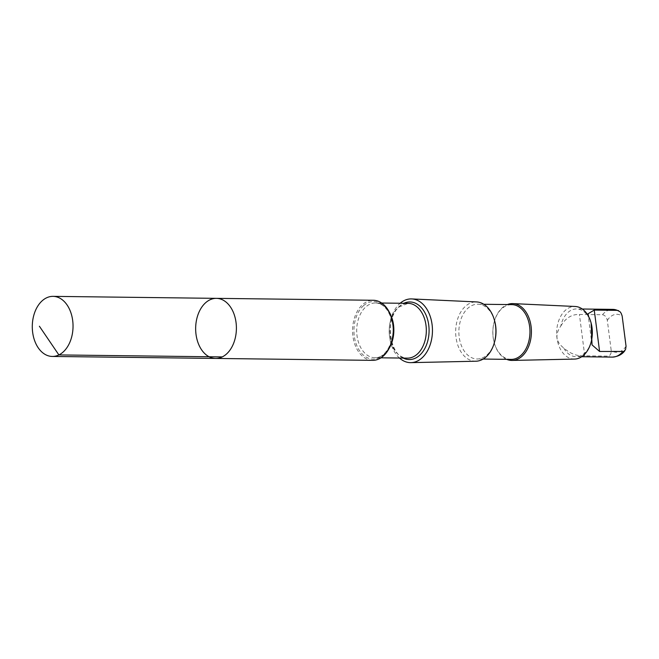 <?xml version="1.0" encoding="UTF-8"?>
<svg xmlns="http://www.w3.org/2000/svg" width="659" height="659" viewBox="0 0 659 659"><rect width="100%" height="100%" fill="white"/><g stroke="black" fill="none" stroke-linecap="round" stroke-linejoin="round"><path stroke-width="0.49" stroke-dasharray="3.29 2.47" d="M216.399 298.354A30.042 20.371 -89.3 0 0 205.732 302.629A30.042 20.371 -89.3 0 0 196.316 336.288A30.042 20.371 -89.3 0 0 215.666 358.438M560.817 326.032C565.546 318.075 571.748 314.219 579.418 314.45L602.483 314.73C604.946 315.191 606.56 317.078 607.318 320.389L611.214 350.563C611.313 353.85 610.185 355.703 607.82 356.115L584.755 355.835C577.202 356.387 570.159 353.726 563.626 347.845C555.784 341.881 554.845 334.607 560.817 326.032A23.856 16.178 90.7 0 1 568.107 312.333A23.856 16.178 90.7 0 1 576.576 308.939A23.856 16.178 90.7 0 1 588.94 317.753L591.139 323.091M588.602 316.493L588.94 317.753M372.59 360.358A30.042 20.371 90.7 0 1 353.24 338.207A30.042 20.371 90.7 0 1 362.656 304.549A30.042 20.371 90.7 0 1 373.323 300.273M399.469 358.035A31.863 21.607 90.7 0 1 399.922 303.445A31.863 21.607 90.7 0 1 400.145 303.255M475.88 361.223A29.655 20.116 90.7 0 1 456.382 339.69A29.655 20.116 90.7 0 1 465.616 306.13A29.655 20.116 90.7 0 1 476.605 301.929M494.456 342.359A27.398 18.576 90.7 0 1 477.108 358.982A27.398 18.576 90.7 0 1 459.471 338.784A27.398 18.576 90.7 0 1 468.055 308.091A27.398 18.576 90.7 0 1 477.783 304.203A27.398 18.576 90.7 0 1 494.72 321.246M511.054 359.402A27.398 18.576 90.7 0 1 494.118 342.351A27.398 18.576 90.7 0 1 494.382 321.246A27.398 18.576 90.7 0 1 502.001 308.511A27.398 18.576 90.7 0 1 511.73 304.615M506.672 359.344A28.419 19.276 90.7 0 1 494.225 342.754A28.419 19.276 90.7 0 1 494.497 320.851A28.419 19.276 90.7 0 1 502.405 307.638A28.419 19.276 90.7 0 1 507.348 304.565M574.582 359.081A26.302 17.842 90.7 0 1 557.283 339.978A26.302 17.842 90.7 0 1 565.471 310.216A26.302 17.842 90.7 0 1 575.225 306.484M591.098 342.178A23.856 16.178 90.7 0 1 575.991 356.659A23.856 16.178 90.7 0 1 563.626 347.845M602.483 314.73A23.856 16.178 90.7 0 1 612.862 309.384M607.318 320.389A18.987 12.875 90.7 0 1 610.176 317.004A18.987 12.875 90.7 0 1 622.162 316.023M363.603 305.611A28.807 19.539 90.7 0 1 393.019 329.862A28.807 19.539 90.7 0 1 363.817 355.498A28.807 19.539 90.7 0 1 363.603 305.611M388.942 348.702A27.398 18.576 90.7 0 1 374.946 357.738A27.398 18.576 90.7 0 1 357.302 337.54A27.398 18.576 90.7 0 1 365.885 306.847A27.398 18.576 90.7 0 1 375.614 302.951A27.398 18.576 90.7 0 1 389.387 312.325M398.357 307.242A27.398 18.576 90.7 0 1 408.086 303.346L399.255 306.937C382.937 318.997 390.976 360.391 407.41 358.134A27.398 18.576 90.7 0 1 389.774 337.935A27.398 18.576 90.7 0 1 398.357 307.242M403.168 358.084A28.807 19.539 90.7 0 1 390.103 333.882A28.807 19.539 90.7 0 1 399.667 306.048A28.807 19.539 90.7 0 1 403.835 303.297M612.277 357.104A23.856 16.178 90.7 0 1 607.82 356.115M626.05 346.197A18.987 12.875 90.7 0 1 611.214 350.563M584.755 355.835L579.418 314.45M582.292 309.013L576.576 308.939M381.652 303.025L375.614 302.951C383.727 303.519 389.296 310.191 392.336 322.976C395.919 340.242 385.284 358.924 374.946 357.738L380.984 357.812M483.821 304.277L477.783 304.203M483.154 359.056L477.108 358.982M581.708 356.725L575.991 356.659M592.029 344.888L588.017 313.783"/><path stroke-width="0.99" d="M216.399 298.354L373.323 300.273A30.042 20.371 90.7 0 1 393.324 330.563A30.042 20.371 90.7 0 1 372.59 360.358L215.666 358.438A30.042 20.371 -89.3 0 0 236.4 328.652A30.042 20.371 -89.3 0 0 216.399 298.354A30.042 20.371 -89.3 0 0 205.732 302.629A30.042 20.371 -89.3 0 0 196.316 336.288A30.042 20.371 -89.3 0 0 215.666 358.438A30.042 20.371 -89.3 0 0 236.4 328.652A30.042 20.371 -89.3 0 0 216.399 298.354L53.033 296.361A30.042 20.371 90.7 0 1 72.375 318.511A30.042 20.371 90.7 0 1 62.967 352.178A30.042 20.371 90.7 0 1 52.3 356.445A30.042 20.371 90.7 0 1 32.95 334.294A30.042 20.371 90.7 0 1 42.365 300.628A30.042 20.371 90.7 0 1 53.033 296.361M591.139 323.091L592.037 344.888L599.591 351.469L623.867 351.478L625.597 349.394L626.05 346.197L622.162 316.023L621.19 313.33L620.07 311.756L617.318 310.364L594.253 310.084L588.026 313.783L588.602 316.493M400.145 303.255A31.863 21.607 90.7 0 1 411.735 298.931A31.863 21.607 90.7 0 1 432.452 331.04A31.863 21.607 90.7 0 1 410.952 362.639A31.863 21.607 90.7 0 1 399.469 358.035M411.735 298.931L476.605 301.929A29.655 20.116 90.7 0 1 494.481 320.373A29.655 20.116 90.7 0 1 494.201 343.224A29.655 20.116 90.7 0 1 475.88 361.223L410.952 362.639M494.481 320.373L494.72 321.246A27.398 18.576 90.7 0 1 494.456 342.359L494.201 343.224M483.821 304.277L511.73 304.615A27.398 18.576 90.7 0 1 529.968 332.235A27.398 18.576 90.7 0 1 511.054 359.402L483.154 359.056M507.348 304.565A28.419 19.276 90.7 0 1 512.941 303.61A28.419 19.276 90.7 0 1 531.418 332.251A28.419 19.276 90.7 0 1 512.241 360.432A28.419 19.276 90.7 0 1 506.672 359.344M512.941 303.61L575.225 306.484A26.302 17.842 90.7 0 1 591.074 322.844A26.302 17.842 90.7 0 1 590.826 343.117A26.302 17.842 90.7 0 1 574.582 359.081L512.241 360.432M591.757 339.574A23.856 16.178 90.7 0 1 591.098 342.178L590.826 343.117M222.248 356.914L58.882 354.921L39.4 326.238M582.292 309.013L612.862 309.384A23.856 16.178 90.7 0 1 617.318 310.364M389.387 312.325A27.398 18.576 90.7 0 1 388.942 348.702M381.652 303.025L408.086 303.346A27.398 18.576 90.7 0 1 426.324 330.966A27.398 18.576 90.7 0 1 407.41 358.134L380.984 357.812M403.835 303.297A28.807 19.539 90.7 0 1 429.083 330.999A28.807 19.539 90.7 0 1 403.168 358.084M622.656 351.749A23.856 16.178 90.7 0 1 612.277 357.104L581.708 356.725M599.591 351.469L594.253 310.084M215.666 358.438L52.3 356.445M612.862 309.384L618.57 310.653M624.913 350.613C622.145 354.501 617.936 356.659 612.277 357.104"/></g></svg>
